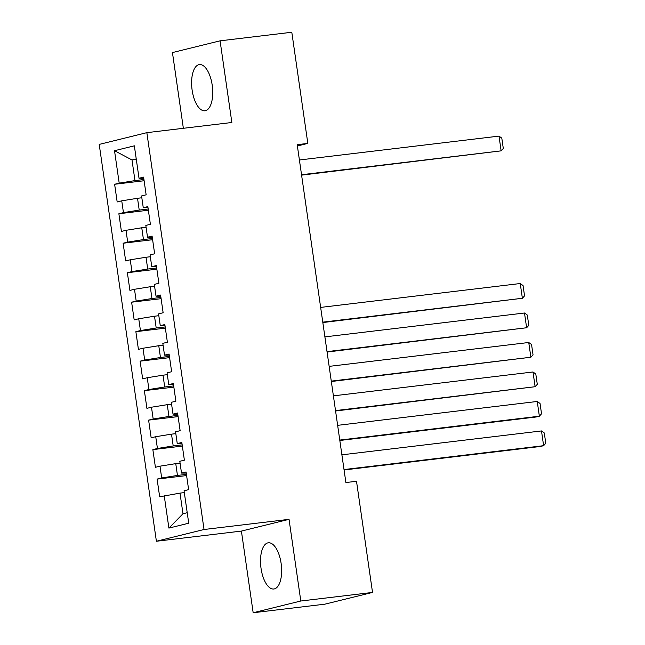 <?xml version="1.0" encoding="UTF-8"?>
<svg xmlns="http://www.w3.org/2000/svg" width="645" height="645" viewBox="0 0 645 645"><rect width="100%" height="100%" fill="white"/><g stroke="black" fill="none" stroke-linecap="round" stroke-linejoin="round"><path stroke-width="0.97" d="M281.123 563.424A23.26 10.28 -96.8 0 0 268.32 542.8A23.26 10.28 -96.8 0 0 261.04 568.374A23.26 10.28 -96.8 0 0 273.843 588.998A23.26 10.28 -96.8 0 0 281.123 563.424M212.213 85.205A23.26 10.28 -96.8 0 0 199.41 64.581A23.26 10.28 -96.8 0 0 192.129 90.155A23.26 10.28 -96.8 0 0 204.933 110.779A23.26 10.28 -96.8 0 0 212.213 85.205M253.171 612.75L300.804 601.011L289.041 519.338L241.399 531.085L253.171 612.75L324.895 604.172L372.528 592.433L356.508 481.275L345.889 482.549L297.2 144.673L307.826 143.4L291.806 32.25L220.082 40.828L172.449 52.568L183.357 128.299M241.399 531.085L156.396 541.252L99.217 144.407L146.85 132.66L204.038 529.505L156.396 541.252M136.313 159.444L131.999 159.96L114.52 150.712L119.196 183.14L114.625 184.268L117.172 201.958L121.744 200.829L123.445 212.624L118.874 213.753L121.421 231.442L125.993 230.313L127.694 242.109L123.122 243.23L125.67 260.927L130.242 259.798L131.943 271.593L127.371 272.714L129.919 290.403L134.491 289.283L136.192 301.07L131.62 302.199L134.168 319.888L138.74 318.759L140.441 330.554L135.869 331.683L138.417 349.372L142.988 348.244L144.682 360.039L140.118 361.168L142.666 378.857L147.237 377.728L148.93 389.524L144.367 390.652L146.915 408.341L151.486 407.213L153.179 419.008L148.608 420.129L151.164 437.818L155.735 436.697L157.428 448.485L152.857 449.613L155.413 467.303L159.984 466.174L161.677 477.969L157.106 479.098L159.662 496.787L180.003 493.119L182.978 513.759L187.219 512.711M114.52 150.712L134.345 145.818L139.022 178.254L143.754 178.254M182.978 513.759L168.901 528.094L188.727 523.208L184.059 490.772L188.63 489.644L186.074 471.955L181.511 473.083L179.81 461.288L184.381 460.167L181.826 442.47L177.262 443.599L175.561 431.803L180.132 430.683L177.585 412.994L173.013 414.114L171.312 402.327L175.883 401.198L173.336 383.509L168.764 384.638L167.063 372.842L171.635 371.714L169.087 354.024L164.515 355.153L162.814 343.358L167.386 342.229L164.838 324.54L160.266 325.669L158.565 313.873L163.137 312.744L160.589 295.055L156.017 296.184L154.316 284.389L158.888 283.268L156.34 265.579L151.769 266.699L150.067 254.912L154.639 253.783L152.091 236.094L147.52 237.215L145.818 225.428L150.39 224.299L147.842 206.61L143.271 207.738L141.569 195.943L146.141 194.814L143.593 177.125L139.022 178.254M168.901 528.094L164.225 495.658M186.421 474.357L177.456 475.429L175.754 463.634L180.068 463.118M161.677 477.969L177.456 475.429M159.984 466.174L175.754 463.634M182.172 444.873L173.207 445.945L171.506 434.158L175.827 433.642M157.428 448.485L173.207 445.945M155.735 436.697L171.506 434.158M181.511 473.083L186.244 473.083M177.923 415.388L168.958 416.468L167.257 404.673L171.578 404.157M153.179 419.008L168.958 416.468M151.486 407.213L167.257 404.673M177.262 443.599L181.995 443.599M173.674 385.912L164.709 386.984L163.008 375.188L167.329 374.672M148.93 389.524L164.709 386.984M147.237 377.728L163.008 375.188M173.013 414.114L177.746 414.114M169.433 356.427L160.46 357.499L158.759 345.704L163.08 345.188M144.682 360.039L160.46 357.499M142.988 348.244L158.759 345.704M168.764 384.638L173.497 384.63M165.185 326.942L156.211 328.015L154.51 316.219L158.831 315.703M140.441 330.554L156.211 328.015M138.74 318.759L154.51 316.219M164.515 355.153L169.248 355.153M160.936 297.458L151.962 298.53L150.261 286.743L154.582 286.219M136.192 301.07L151.962 298.53M134.491 289.283L150.261 286.743M160.266 325.669L164.999 325.669M156.687 267.973L147.713 269.046L146.012 257.258L150.333 256.742M131.943 271.593L147.713 269.046M130.242 259.798L146.012 257.258M156.017 296.184L160.75 296.184M152.438 238.497L143.464 239.569L141.763 227.774L146.084 227.258M127.694 242.109L143.464 239.569M125.993 230.313L141.763 227.774M151.769 266.699L156.501 266.699M148.189 209.012L139.215 210.085L137.522 198.289L141.835 197.773M123.445 212.624L139.215 210.085M121.744 200.829L137.522 198.289M147.52 237.215L152.252 237.215M143.94 179.528L134.966 180.6L131.999 159.96L136.232 158.92M119.196 183.14L134.966 180.6M143.271 207.738L148.003 207.738M300.804 601.011L372.528 592.433M146.85 132.66L231.853 122.494L220.082 40.828M289.041 519.338L204.038 529.505M297.385 145.972L307.826 143.4M184.317 492.603L180.003 493.119M114.625 184.268L144.109 180.737M118.874 213.753L148.358 210.222M123.122 243.23L152.607 239.706M127.371 272.714L156.856 269.191M131.62 302.199L161.105 298.675M135.869 331.683L165.354 328.152M140.118 361.168L169.603 357.636M144.367 390.652L173.852 387.121M148.608 420.129L178.101 416.606M152.857 449.613L182.35 446.09M157.106 479.098L186.599 475.567M299.401 159.992L499.004 136.111L501.133 150.857L301.586 175.134M301.529 174.731L501.133 150.857L503.302 148.471L501.81 138.151L499.004 136.111M320.646 307.407L520.249 283.526L522.377 298.272L322.831 322.548M322.774 322.145L522.377 298.272L524.546 295.886L523.055 285.566L520.249 283.526M324.895 336.883L524.498 313.01L526.626 327.757L327.079 352.033M327.023 351.63L526.626 327.757L528.795 325.37L527.304 315.05L524.498 313.01M329.144 366.368L528.747 342.495L530.875 357.233L331.328 381.509M331.272 381.114L530.875 357.233L533.044 354.847L531.553 344.535L528.747 342.495M333.392 395.853L532.996 371.98L535.124 386.718L335.577 410.994M335.521 410.591L535.124 386.718L537.293 384.331L535.801 374.011L532.996 371.98M337.641 425.337L537.245 401.464L539.365 416.202L536.148 416.993L339.826 440.479M339.762 440.075L539.365 416.202L541.534 413.816L540.05 403.496L537.245 401.464M341.89 454.822L541.494 430.941L543.614 445.687L540.397 446.477L344.075 469.963M344.011 469.56L543.614 445.687L545.783 443.3L544.299 432.98L541.494 430.941"/></g></svg>
